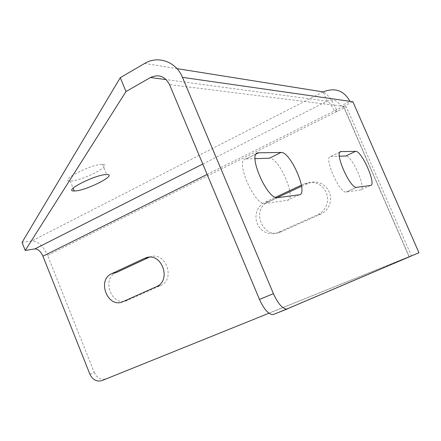 <?xml version="1.0" encoding="UTF-8"?>
<svg xmlns="http://www.w3.org/2000/svg" width="441" height="441" viewBox="0 0 441 441"><rect width="100%" height="100%" fill="white"/><g stroke="black" fill="none" stroke-linecap="round" stroke-linejoin="round"><path stroke-width="0.33" stroke-dasharray="2.21 1.65" d="M202.783 164.03L327.139 101.176L323.11 91.904C327.365 93.641 332.09 100.118 337.293 111.336L334.35 111.022L343.462 106.479L346.339 106.838L47.6 255.378L94.258 372.469L89.892 374.188M22.05 242.412L31.702 240.984C37.943 241.084 43.24 245.885 47.6 255.378M101.976 164.388C90.344 164.372 58.218 181.251 70.185 180.964L71.133 180.942C82.947 180.65 114.131 164.366 102.566 164.388L101.976 164.388M94.258 372.469C97.059 378.108 101.05 380.23 106.22 378.83L411.354 255.747L346.339 106.838M301.605 186.234L311.109 182.265L314.742 181.94L318.358 182.458L321.781 183.798L324.83 185.898L327.349 188.649L329.212 191.918L330.315 195.534L330.607 199.31L330.066 203.058L328.732 206.575L326.671 209.695L323.986 212.253L320.822 214.128L281.259 231.768C263.271 240.565 250.135 209.365 268.492 201.658L277.075 197.662M149.367 257.169L150.624 256.739C165.507 251.646 175.524 278.304 161.274 285.211L127.328 300.393C112.295 307.812 100.708 279.043 116.099 272.648M281.259 231.768L274.589 233.543L271.088 233.769L267.621 233.173L264.352 231.79L261.458 229.684L259.065 226.966L257.296 223.774L256.232 220.257L255.929 216.597L256.403 212.964L257.632 209.541L259.556 206.498L262.081 203.985L265.085 202.127L275.46 197.287M307.647 183.417L304.51 183.737L301.435 185.17M304.51 183.737L307.994 182.58L311.649 182.249L315.293 182.772L318.744 184.123L321.814 186.24L324.356 189.018L326.23 192.315L327.343 195.964L327.635 199.773L327.095 203.555L325.756 207.105L323.677 210.252L320.976 212.832L317.785 214.717L277.951 232.495M418.95 252.737L409.226 256.656L343.638 106.342L169.531 84.617M409.226 256.656L273.652 314.461M340.033 152.095L330.739 156.456C323.132 156.12 339.427 193.715 346.185 192.011L360.473 189.994C367.138 189.779 352.034 155.078 345.716 156.015M330.86 156.45L339.355 156.202M256.342 153.915L246.061 158.914C234.265 158.65 254.319 205.87 265.047 203.466L287.245 200.335C297.333 199.767 279.065 157.035 269.308 158.231M246.293 158.898L255.091 158.644M207.127 174.399L334.35 111.022C331.687 105.289 329.284 102.003 327.139 101.176C333.082 98.872 337.608 100.471 340.722 105.978L350.033 101.331M343.638 106.342L352.883 101.739M268.966 313.231L409.022 256.739L343.462 106.479M411.354 255.747L409.022 256.739M323.11 91.904L31.702 240.984M144.62 63.465L176.957 68.62M268.492 201.658L265.085 202.127M320.822 214.128L317.785 214.717M160.359 285.663L156.307 286.777M127.328 300.393L123.1 301.594M327.139 101.176L166.207 79.623M277.654 197.634L265.168 203.45M299.185 194.823L287.245 200.335M370.49 185.496L360.473 189.994M356.648 187.304L346.246 192.006M106.22 378.83L101.915 380.611M157.228 286.319L161.274 285.211M148.038 257.29L150.624 256.739M265.047 203.466L277.538 197.651M246.061 158.914L256.491 153.738M346.185 192.011L356.593 187.315M330.739 156.456L340.11 152.007M70.185 180.964L73.107 188.197M102.566 164.388L106.716 174.553"/><path stroke-width="0.66" d="M182.453 77.346L352.883 101.739L418.95 252.737L286.755 309.097C282.411 308.733 277.968 303.59 273.414 293.673L182.453 77.346C176.213 61.652 157.972 55.219 144.62 63.465L120.272 77.671L22.05 242.412L25.242 250.466L34.856 248.911C38.014 248.922 40.704 251.353 42.937 256.193L89.892 374.188C92.715 379.877 96.722 382.016 101.915 380.611L268.966 313.231M356.648 187.304L370.49 185.496C376.978 185.374 361.763 150.508 355.617 151.351L341.025 151.577C333.6 151.131 350.027 188.924 356.593 187.315L356.648 187.304M299.185 194.823C309.031 194.387 290.597 151.406 281.077 152.465L258.365 152.812C246.817 152.377 267.081 199.911 277.538 197.651L299.185 194.823M350.033 101.331C343.815 90.411 334.84 87.268 323.11 91.904L176.957 68.62M277.075 197.662L301.605 186.234M148.804 257.417L144.67 258.299L111.794 273.635L116.099 272.648L149.367 257.169M301.435 185.17L275.46 197.287M144.67 258.299L146.506 257.616C161.467 252.495 171.56 279.368 157.228 286.319L123.1 301.594C107.984 309.064 96.325 280.068 111.794 273.635M273.414 293.673L259.484 299.433L169.531 84.617C165.022 76.254 158.666 73.89 150.475 77.517L126.01 91.535L120.272 77.671M259.484 299.433C263.999 309.268 268.475 314.345 272.907 314.659L287.383 308.948M339.355 156.202L345.716 156.015L355.617 151.351M255.091 158.644L269.308 158.231L281.077 152.465M126.01 91.535L25.242 250.466M106.132 174.57C94.578 174.779 62.341 191.488 74.231 190.981L75.174 190.947C86.916 190.435 118.205 174.305 106.716 174.553L106.132 174.57M166.207 79.623L150.475 77.517M34.856 248.911L202.783 164.03M42.937 256.193L207.127 174.399M258.591 152.801L256.342 153.915M341.141 151.572L340.033 152.095M146.506 257.616L148.038 257.29M272.907 314.659L286.755 309.097M256.491 153.738L258.365 152.812M340.11 152.007L341.025 151.577M73.107 188.197L74.231 190.981"/></g></svg>
